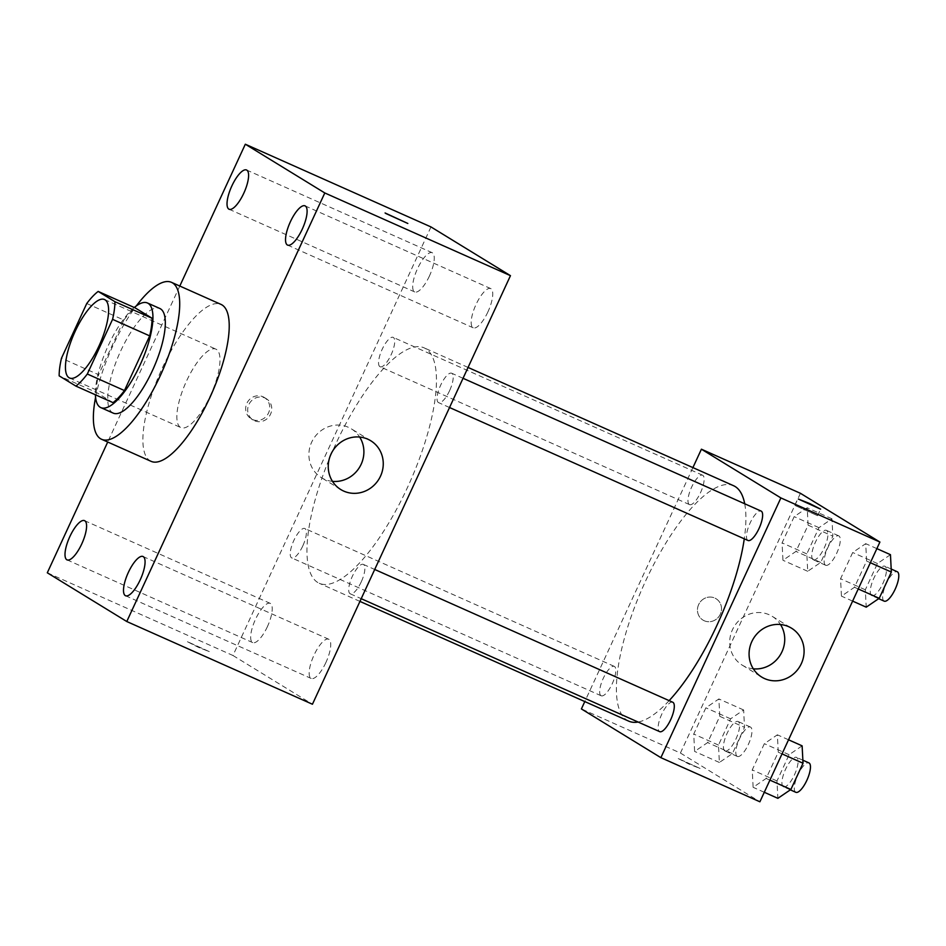 <?xml version="1.0" encoding="UTF-8"?>
<svg xmlns="http://www.w3.org/2000/svg" width="946" height="946" viewBox="0 0 946 946"><rect width="100%" height="100%" fill="white"/><g stroke="black" fill="none" stroke-linecap="round" stroke-linejoin="round"><path stroke-width="0.71" stroke-dasharray="4.73 3.55" d="M180.426 427.344A42.948 13.883 114 0 1 186.126 381.912A42.948 13.883 114 0 1 215.913 349.145A42.948 13.883 114 0 1 211.1 394.033A42.948 13.883 114 0 1 180.946 427.627A42.948 13.883 114 0 1 180.426 427.344M86.748 303.512L123.879 320.055L98.621 374.722L61.49 358.179M113.023 402.641L96.303 392.377L59.16 375.846M96.303 392.377A55.436 17.915 114 0 1 98.621 374.722M123.879 320.055A55.436 17.915 114 0 1 135.302 307.97M134.285 307.509A57.268 18.506 -66 0 0 108.27 345.55A57.268 18.506 -66 0 0 95.404 394.789M113.236 413.13A57.268 18.506 114 0 1 112.539 412.763A57.268 18.506 114 0 1 120.65 351.072A57.268 18.506 114 0 1 159.85 308.502M95.581 397.32A85.909 27.753 114 0 1 136.283 305.948M151.088 461.341A85.909 27.753 114 0 1 150.047 460.797A85.909 27.753 114 0 1 161.447 369.91A85.909 27.753 114 0 1 221.009 304.399M179.799 286.035L107.726 442.019M487.935 311.849A21.474 6.941 114 0 1 473.225 327.813A21.474 6.941 114 0 1 475.637 305.369A21.474 6.941 114 0 1 490.714 288.577A21.474 6.941 114 0 1 487.935 311.849M325.909 662.496A21.474 6.941 114 0 1 311.21 678.459A21.474 6.941 114 0 1 313.611 656.016A21.474 6.941 114 0 1 328.688 639.224A21.474 6.941 114 0 1 325.909 662.496M267.411 626.63A21.474 6.941 114 0 1 252.712 642.594A21.474 6.941 114 0 1 255.113 620.15A21.474 6.941 114 0 1 270.189 603.347A21.474 6.941 114 0 1 267.411 626.63M429.437 275.984A21.474 6.941 114 0 1 414.738 291.947A21.474 6.941 114 0 1 417.139 269.504A21.474 6.941 114 0 1 432.216 252.712A21.474 6.941 114 0 1 429.437 275.984M332.484 481.36A28.64 27.079 -58.5 0 1 321.427 477.671A28.64 27.079 -58.5 0 1 313.315 439.11A28.64 27.079 -58.5 0 1 351.356 428.857A28.64 27.079 -58.5 0 1 359.657 437.04M430.986 226.934L232.964 655.495L47.3 572.791M262.964 396.764A12.523 11.849 -58.5 0 1 264.253 397.45A12.523 11.849 -58.5 0 1 267.813 414.324A12.523 11.849 -58.5 0 1 251.163 418.806A12.523 11.849 -58.5 0 1 247.225 402.606A12.523 11.849 -58.5 0 1 262.964 396.764M264.963 397.994A12.523 11.849 -58.5 0 1 266.264 398.68A12.523 11.849 -58.5 0 1 269.811 415.554A12.523 11.849 -58.5 0 1 253.161 420.036A12.523 11.849 -58.5 0 1 249.224 403.836A12.523 11.849 -58.5 0 1 264.963 397.994M232.964 655.495L312.44 704.238M209.267 651.605L187.06 641.53L198.222 647.241L209.267 651.605L187.072 641.518L198.222 647.23L209.267 651.593M407.832 223.481L385.093 212.956M449.587 390.674A16.094 5.203 114 0 1 438.577 402.629A16.094 5.203 114 0 1 438.376 402.535A16.094 5.203 114 0 1 440.517 385.507A16.094 5.203 114 0 1 451.68 373.232A16.094 5.203 114 0 1 449.587 390.674M302.767 545.972A16.094 5.203 114 0 1 291.746 557.927A16.094 5.203 114 0 1 291.557 557.833A16.094 5.203 114 0 1 293.686 540.805A16.094 5.203 114 0 1 304.849 528.53A16.094 5.203 114 0 1 302.767 545.972M379.89 366.658A16.094 5.203 114 0 1 382.018 349.642A16.094 5.203 114 0 1 393.181 337.367A16.094 5.203 114 0 1 391.384 354.182A16.094 5.203 114 0 1 380.079 366.764A16.094 5.203 114 0 1 379.89 366.658M361.266 581.837A16.094 5.203 114 0 1 350.245 593.804A16.094 5.203 114 0 1 352.042 576.989A16.094 5.203 114 0 1 363.347 564.395A16.094 5.203 114 0 1 363.536 564.502A16.094 5.203 114 0 1 361.266 581.837M317.702 582.464A128.857 41.636 114 0 1 334.813 446.145A128.857 41.636 114 0 1 424.151 347.868A128.857 41.636 114 0 1 409.736 482.519A128.857 41.636 114 0 1 319.275 583.292A128.857 41.636 114 0 1 317.702 582.464M628.712 721.136A128.857 41.636 114 0 1 627.139 720.308A128.857 41.636 114 0 1 644.238 583.989A128.857 41.636 114 0 1 733.588 485.724M744.715 503.78A128.857 41.636 114 0 1 744.277 538.818M669.141 700.631A128.857 41.636 114 0 1 638.089 722.035M672.772 702.251A16.094 5.203 -66 0 0 661.479 714.833A16.094 5.203 -66 0 0 659.681 731.648M689.315 504.514A16.094 5.203 114 0 1 691.455 487.486A16.094 5.203 114 0 1 702.618 475.211A16.094 5.203 114 0 1 700.809 492.026A16.094 5.203 114 0 1 689.516 504.608A16.094 5.203 114 0 1 689.315 504.514M600.994 695.677A16.094 5.203 114 0 1 603.122 678.649A16.094 5.203 114 0 1 614.285 666.374A16.094 5.203 114 0 1 612.488 683.189A16.094 5.203 114 0 1 601.183 695.783A16.094 5.203 114 0 1 600.994 695.677M747.813 540.379A16.094 5.203 114 0 1 749.953 523.351A16.094 5.203 114 0 1 761.104 511.077M692.91 467.608L584.794 701.577M800.434 493.304L680.422 753.04L581.4 708.932M704.238 620.753A12.523 11.849 121.5 0 0 719.965 614.912A12.523 11.849 121.5 0 0 716.039 598.712A12.523 11.849 121.5 0 0 699.39 603.193A12.523 11.849 121.5 0 0 702.937 620.068A12.523 11.849 121.5 0 0 704.238 620.753A12.523 11.849 121.5 0 0 719.977 614.912A12.523 11.849 121.5 0 0 716.039 598.712A12.523 11.849 121.5 0 0 699.39 603.205A12.523 11.849 121.5 0 0 702.937 620.068A12.523 11.849 121.5 0 0 704.238 620.753M866.595 561.037L865.708 543.654L852.689 552.511L840.556 578.751L841.455 596.134L854.475 587.277L866.595 561.037L865.708 543.654L852.689 552.511L840.556 578.751L841.455 596.134L854.475 587.277L866.595 561.037L870.355 562.716M719.764 716.335L718.877 698.952L705.858 707.809L693.737 734.049L694.624 751.431L707.643 742.575L719.764 716.335L718.877 698.952L705.858 707.809L693.737 734.049L694.624 751.431L707.643 742.575L719.764 716.335L744.526 727.356L743.639 709.973L730.619 718.83L718.487 745.081L719.386 762.464L732.393 753.607L744.526 727.356M680.422 753.04L759.898 801.782M808.097 525.172L807.21 507.777L794.191 516.634L782.07 542.886L782.957 560.269L795.976 551.412L808.097 525.172L807.21 507.777L794.191 516.634L782.07 542.886L782.957 560.269L795.976 551.412L808.097 525.172L832.858 536.193L831.96 518.81L818.952 527.667L806.82 553.907L807.718 571.289L820.726 562.432L832.858 536.193M778.262 752.2L777.375 734.817L764.356 743.674L752.236 769.914L753.122 787.308L766.142 778.452L778.262 752.2L777.375 734.817L764.356 743.674L752.236 769.914L753.122 787.308L766.142 778.452L778.262 752.2L782.023 753.879M700.04 768.448L677.844 758.373L689.007 764.084L700.04 768.448L677.844 758.361L700.052 768.436M795.373 505.613L817.581 515.688L795.373 505.613M753.312 668.834A28.64 27.079 -58.5 0 1 745.223 666.717A28.64 27.079 -58.5 0 1 742.255 665.156A28.64 27.079 -58.5 0 1 734.143 626.583A28.64 27.079 -58.5 0 1 772.196 616.331A28.64 27.079 -58.5 0 1 780.497 624.514M802.125 745.85L789.106 754.707L776.985 780.947L777.872 798.329M783.253 786.682A16.094 5.203 114 0 1 785.393 769.666A16.094 5.203 114 0 1 796.556 757.391A16.094 5.203 114 0 1 794.746 774.206A16.094 5.203 114 0 1 783.454 786.788A16.094 5.203 114 0 1 783.253 786.682M788.538 739.796L777.375 734.817M789.106 754.707L764.356 743.674M776.985 780.947L752.236 769.914M764.285 792.275L753.122 787.308M769.902 780.119L766.142 778.452M795.633 792.204A16.094 5.203 114 0 1 797.774 775.176A16.094 5.203 114 0 1 808.925 762.902M890.458 554.675L877.439 563.532L865.318 589.784L866.205 607.166M871.585 595.519A16.094 5.203 114 0 1 873.726 578.491A16.094 5.203 114 0 1 884.877 566.216A16.094 5.203 114 0 1 883.079 583.032A16.094 5.203 114 0 1 871.786 595.625A16.094 5.203 114 0 1 871.585 595.519M876.871 548.621L865.708 543.654M877.439 563.532L852.689 552.511M865.318 589.784L840.556 578.751M852.618 601.112L841.455 596.134M858.235 588.956L854.475 587.277M883.966 601.029A16.094 5.203 114 0 1 886.106 584.001A16.094 5.203 114 0 1 897.257 571.739M724.766 750.817A16.094 5.203 114 0 1 726.895 733.789A16.094 5.203 114 0 1 738.057 721.514A16.094 5.203 114 0 1 736.26 738.329A16.094 5.203 114 0 1 724.955 750.923A16.094 5.203 114 0 1 724.766 750.817M743.639 709.973L718.877 698.952M730.619 718.83L705.858 707.809M718.487 745.081L693.737 734.049M719.386 762.464L694.624 751.431M732.393 753.607L707.643 742.575M737.135 756.327A16.094 5.203 114 0 1 739.275 739.299A16.094 5.203 114 0 1 750.438 727.036A16.094 5.203 114 0 1 748.629 743.852A16.094 5.203 114 0 1 737.336 756.433A16.094 5.203 114 0 1 737.135 756.327M813.099 559.654A16.094 5.203 114 0 1 815.227 542.626A16.094 5.203 114 0 1 826.39 530.351A16.094 5.203 114 0 1 824.593 547.166A16.094 5.203 114 0 1 813.288 559.748A16.094 5.203 114 0 1 813.099 559.654M831.96 518.81L807.21 507.777M818.952 527.667L794.191 516.634M806.82 553.907L782.07 542.886M807.718 571.289L782.957 560.269M820.726 562.432L795.976 551.412M825.468 565.164A16.094 5.203 114 0 1 827.608 548.136A16.094 5.203 114 0 1 838.771 535.862A16.094 5.203 114 0 1 836.962 552.677A16.094 5.203 114 0 1 825.669 565.27A16.094 5.203 114 0 1 825.468 565.164M69.555 377.998L180.946 427.627M104.509 299.527L215.913 349.145M287.572 245.097L473.225 327.813M305.05 205.861L490.714 288.577M125.546 595.744L311.21 678.459M143.023 556.508L328.688 639.224M67.048 559.878L252.712 642.594M84.537 520.643L270.189 603.347M229.074 209.232L414.738 291.947M246.551 169.996L432.216 252.712M370.726 440.73L351.356 428.857M340.785 489.543L321.427 477.671M266.264 398.68L264.253 397.45M253.161 420.036L251.163 418.806M468.057 367.438L424.151 347.868M359.953 601.408L319.275 583.292M350.245 593.804L361.206 598.688M363.347 564.395L374.711 569.468M702.618 475.211L393.181 337.367M689.516 504.608L380.079 366.764M614.285 666.374L304.849 528.53M601.183 695.783L291.746 557.927M463.043 378.294L451.68 373.232M449.539 407.513L438.577 402.629M817.581 515.688L820.608 509.149M794.829 505.176L797.856 498.637M742.255 665.156L761.613 677.017M772.196 616.331L791.554 628.203M802.858 760.194L796.556 757.391M790.336 789.851L783.454 786.788M891.191 569.031L884.877 566.216M878.668 598.688L871.786 595.625M750.438 727.036L738.057 721.514M737.336 756.433L724.955 750.923M838.771 535.862L826.39 530.351M825.669 565.27L813.288 559.748"/><path stroke-width="1.42" d="M69.034 377.726A42.948 13.883 114 0 1 74.734 332.283A42.948 13.883 114 0 1 104.509 299.527A42.948 13.883 114 0 1 99.708 344.403A42.948 13.883 114 0 1 69.555 377.998A42.948 13.883 114 0 1 69.034 377.726M87.316 374.013L112.574 319.346A55.436 17.915 114 0 0 114.904 301.679L98.171 291.427A55.436 17.915 114 0 0 86.748 303.512L61.49 358.179A55.436 17.915 114 0 0 59.16 375.846L75.893 386.098A55.436 17.915 114 0 0 87.316 374.013L124.446 390.556L149.704 335.889L112.574 319.346M124.446 390.556A55.436 17.915 114 0 1 113.023 402.641L75.893 386.098M149.704 335.889A55.436 17.915 114 0 0 152.034 318.223L135.302 307.97L98.171 291.427M95.404 394.789A57.268 18.506 -66 0 0 100.855 407.62A57.268 18.506 -66 0 0 141.06 362.838A57.268 18.506 -66 0 0 147.47 302.992A57.268 18.506 -66 0 0 134.285 307.509M147.47 302.992L159.85 308.502A57.268 18.506 114 0 1 153.441 368.349A57.268 18.506 114 0 1 113.236 413.13L100.855 407.62M152.034 318.223L114.904 301.679M136.283 305.948A85.909 27.753 114 0 1 171.498 282.346A85.909 27.753 114 0 1 161.896 372.109A85.909 27.753 114 0 1 101.589 439.287A85.909 27.753 114 0 1 100.536 438.743A85.909 27.753 114 0 1 95.581 397.32M171.498 282.346L221.009 304.399A85.909 27.753 114 0 1 211.407 394.163A85.909 27.753 114 0 1 151.088 461.341L101.589 439.287M302.271 229.145A21.474 6.941 114 0 1 287.572 245.097A21.474 6.941 114 0 1 289.973 222.665A21.474 6.941 114 0 1 305.05 205.861A21.474 6.941 114 0 1 302.271 229.145M140.245 579.78A21.474 6.941 114 0 1 125.546 595.744A21.474 6.941 114 0 1 127.947 573.311A21.474 6.941 114 0 1 143.023 556.508A21.474 6.941 114 0 1 140.245 579.78M81.758 543.915A21.474 6.941 114 0 1 67.048 559.878A21.474 6.941 114 0 1 69.46 537.434A21.474 6.941 114 0 1 84.537 520.643A21.474 6.941 114 0 1 81.758 543.915M243.772 193.268A21.474 6.941 114 0 1 229.074 209.232A21.474 6.941 114 0 1 231.474 186.788A21.474 6.941 114 0 1 246.551 169.996A21.474 6.941 114 0 1 243.772 193.268M107.726 442.019L47.3 572.791L126.776 621.522L324.797 192.96L245.321 144.218L179.799 286.035M126.776 621.522L312.44 704.238L510.462 275.664L324.797 192.96M380.505 476.169A28.64 27.079 -58.5 0 1 340.785 489.543A28.64 27.079 -58.5 0 1 332.673 450.982A28.64 27.079 -58.5 0 1 370.726 440.73A28.64 27.079 -58.5 0 1 380.505 476.169M359.657 437.04A28.64 27.079 -58.5 0 1 361.147 464.297A28.64 27.079 -58.5 0 1 332.484 481.36M510.462 275.664L430.986 226.934L245.321 144.218M385.625 213.394L407.832 223.469L385.625 213.394M385.081 212.968L407.832 223.469M468.057 367.438L733.588 485.724A128.857 41.636 114 0 1 744.715 503.78M744.277 538.818A128.857 41.636 114 0 1 669.141 700.631M638.089 722.035A128.857 41.636 114 0 1 628.712 721.136L359.953 601.408M361.206 598.688L659.681 731.648A16.094 5.203 -66 0 0 670.832 719.374A16.094 5.203 -66 0 0 672.973 702.346A16.094 5.203 -66 0 0 672.772 702.251L374.711 569.468M463.043 378.294L761.104 511.077A16.094 5.203 114 0 1 759.307 527.892A16.094 5.203 114 0 1 748.014 540.485A16.094 5.203 114 0 1 747.813 540.379M584.794 701.577L581.4 708.932L660.876 757.663L780.888 497.927L701.412 449.196L692.91 467.608M660.876 757.663L759.898 801.782L879.91 542.046L800.434 493.304L701.412 449.196M879.91 542.046L780.888 497.927M764.581 678.589A28.64 27.079 -58.5 0 1 761.613 677.017A28.64 27.079 -58.5 0 1 753.501 638.455A28.64 27.079 -58.5 0 1 791.554 628.203A28.64 27.079 -58.5 0 1 800.553 665.227A28.64 27.079 -58.5 0 1 764.581 678.589M798.4 499.062L809.445 503.426L820.608 509.149L798.4 499.062M780.497 624.514A28.64 27.079 -58.5 0 1 780.308 654.892A28.64 27.079 -58.5 0 1 753.312 668.834M764.285 792.275L777.872 798.329L790.891 789.472L803.024 763.233L802.125 745.85L788.538 739.796M790.891 789.472L769.902 780.119M803.024 763.233L782.023 753.879M802.858 760.194L808.925 762.902A16.094 5.203 114 0 1 807.127 779.717A16.094 5.203 114 0 1 795.834 792.299A16.094 5.203 114 0 1 795.633 792.204M852.618 601.112L866.205 607.166L879.224 598.31L891.345 572.058L890.458 554.675L876.871 548.621M879.224 598.31L858.235 588.956M891.345 572.058L870.355 562.716M891.191 569.031L897.257 571.739A16.094 5.203 114 0 1 895.46 588.554A16.094 5.203 114 0 1 884.167 601.136A16.094 5.203 114 0 1 883.966 601.029M748.014 540.485L449.539 407.513M795.834 792.299L790.336 789.851M884.167 601.136L878.668 598.688"/></g></svg>
